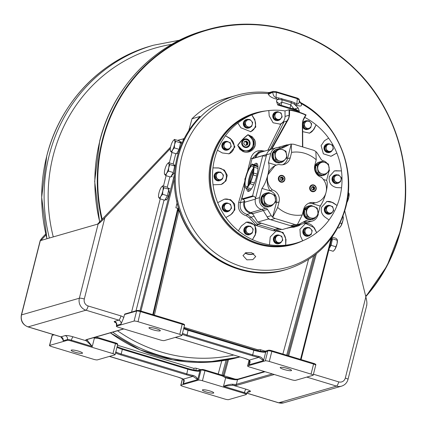 <?xml version="1.0" encoding="UTF-8"?>
<svg xmlns="http://www.w3.org/2000/svg" width="427" height="427" viewBox="0 0 427 427"><rect width="100%" height="100%" fill="white"/><g stroke="black" fill="none" stroke-linecap="round" stroke-linejoin="round"><path stroke-width="0.64" d="M306.832 121.295L304.947 121.786L304.574 123.616A3.64 3.453 73.9 0 1 306.832 121.295L308.806 120.793L310.221 122.165A3.64 3.453 73.9 0 0 307.114 121.225M311.278 125.65A3.64 3.453 73.9 0 0 310.429 122.389L311.651 123.814L311.278 125.65L310.637 127.828L308.945 128.26A3.64 3.453 73.9 0 0 311.203 125.944M310.637 127.828L305.828 129.093L302.983 126.072L303.928 125.8L304.499 123.91A3.64 3.453 73.9 0 0 305.348 127.171L305.556 127.39A3.64 3.453 73.9 0 0 308.662 128.335L308.945 128.26M304.499 123.91L304.574 123.616M304.947 121.786L303.997 122.058L302.983 126.072M305.348 127.171L303.928 125.8M305.828 129.093L306.773 128.821L305.556 127.39M308.662 128.335L306.773 128.821M308.598 236.035L308.23 236.142A4.419 4.195 -106.1 0 1 304.045 234.935A4.419 4.195 -106.1 0 1 305.78 227.65L306.148 227.543A4.419 4.195 73.9 0 0 304.408 234.829A4.419 4.195 73.9 0 0 309.869 235.405L309.57 234.978M308.721 227.66A4.419 4.195 73.9 0 0 306.148 227.543M310.232 234.823A4.419 4.195 -106.1 0 1 310.002 235.074L310.37 234.973A4.419 4.195 73.9 0 0 310.61 234.701M310.37 234.973L311.166 234.54L309.474 234.967A3.64 3.453 73.9 0 0 311.737 232.651L312.185 230.527L310.963 229.096A3.64 3.453 73.9 0 1 311.811 232.357M330.327 144.315L328.432 143.803L327.226 145.111A3.64 3.453 73.9 0 1 330.327 144.315L332.307 144.972L332.895 146.829A3.64 3.453 73.9 0 0 330.61 144.401M332.153 150.347A3.64 3.453 73.9 0 0 332.969 147.123L333.359 149.034L331.95 150.56L330.546 151.927L328.849 151.355A3.64 3.453 73.9 0 0 331.95 150.56M330.546 151.927L329.596 152.199L325.726 151.03L324.669 146.963L325.62 146.691L327.023 145.324A3.64 3.453 73.9 0 0 326.207 148.548L326.281 148.842A3.64 3.453 73.9 0 0 328.566 151.27L328.849 151.355M332.969 147.123L332.895 146.829M328.432 143.803L327.488 144.075L324.669 146.963M326.207 148.548L325.62 146.691M325.726 151.03L326.676 150.752L326.281 148.842M328.566 151.27L326.676 150.752M333.199 208.435L332.612 206.583L330.914 206.011A3.64 3.453 73.9 0 1 333.199 208.435L333.668 210.644L332.462 211.957A3.64 3.453 73.9 0 0 333.279 208.734M326.981 212.363L326.031 212.635L329.906 213.81L330.85 213.532L326.981 212.363L326.591 210.452A3.64 3.453 73.9 0 0 328.875 212.876M326.031 212.635L324.979 208.573L327.792 205.681L328.742 205.408L330.631 205.926A3.64 3.453 73.9 0 0 327.536 206.721L327.328 206.93A3.64 3.453 73.9 0 0 326.511 210.153L326.591 210.452M330.631 205.926L330.914 206.011M329.158 212.961A3.64 3.453 73.9 0 0 332.254 212.166L332.462 211.957M332.254 212.166L330.85 213.532M327.536 206.721L328.742 205.408M324.979 208.573L325.924 208.301L327.328 206.93M326.511 210.153L325.924 208.301M329.767 152.38L329.398 152.487A4.419 4.195 -106.1 0 1 325.182 145.063A4.419 4.195 -106.1 0 1 326.949 143.995L327.317 143.894A4.419 4.195 73.9 0 0 324.936 150.304A4.419 4.195 73.9 0 0 332.334 150.16M330.728 144.438A4.419 4.195 73.9 0 0 327.317 143.894M330.071 213.991L329.708 214.098A4.419 4.195 -106.1 0 1 324.269 209.812A4.419 4.195 -106.1 0 1 327.258 205.606L327.621 205.499A4.419 4.195 73.9 0 0 327.781 213.97A4.419 4.195 73.9 0 0 332.644 211.765M331.032 206.044A4.419 4.195 73.9 0 0 327.621 205.499M245.525 122.528L244.954 124.417L246.374 125.789A3.64 3.453 73.9 0 1 245.525 122.528L245.973 120.403L247.857 119.912A3.64 3.453 73.9 0 0 245.6 122.234M251.247 120.782A3.64 3.453 73.9 0 0 248.14 119.843L249.832 119.411L251.247 120.782L252.677 122.432L252.304 124.268A3.64 3.453 73.9 0 0 251.455 121.006M252.229 124.561L251.663 126.445L250.713 126.723L246.854 127.71L247.799 127.438L246.576 126.008A3.64 3.453 73.9 0 0 249.688 126.952L249.971 126.878A3.64 3.453 73.9 0 0 252.229 124.561L252.304 124.268M248.14 119.843L247.857 119.912M244.954 124.417L244.009 124.689L245.023 120.676L245.973 120.403M246.854 127.71L244.009 124.689M249.688 126.952L247.799 127.438M251.663 126.445L249.971 126.878M249.09 127.945L248.727 128.047A4.419 4.195 -106.1 0 1 244.506 120.622L244.874 120.515A4.419 4.195 73.9 0 0 249.09 127.945A4.419 4.195 73.9 0 0 251.103 126.605M249.213 119.565A4.419 4.195 73.9 0 0 245.376 120.078L245.658 120.494M245.29 120.595L245.007 120.184L245.376 120.078M245.007 120.184A4.419 4.195 -106.1 0 1 246.278 119.56L246.641 119.453M223.305 209.854L222.937 209.961A4.419 4.195 -106.1 0 1 225.109 203.209L225.477 203.103A4.419 4.195 73.9 0 0 223.305 209.854L223.705 209.561M227.922 211.595L227.559 211.701A4.419 4.195 -106.1 0 1 223.369 210.5L223.737 210.394A4.419 4.195 73.9 0 0 230.495 209.374M228.883 203.652A4.419 4.195 73.9 0 0 225.477 203.103M223.737 210.394L224.832 209.967L224.442 208.056A3.64 3.453 73.9 0 0 226.726 210.484L228.707 211.141L230.105 209.774A3.64 3.453 73.9 0 1 227.009 210.57M339.977 176.212L338.563 174.84L336.871 175.267A3.64 3.453 73.9 0 1 339.977 176.212L341.408 177.862L341.034 179.692A3.64 3.453 73.9 0 0 340.186 176.431M336.529 182.868L340.388 181.875L336.529 182.868L335.307 181.438A3.64 3.453 73.9 0 0 338.414 182.377M335.579 183.14L332.734 180.119L333.749 176.105L336.588 175.342A3.64 3.453 73.9 0 0 334.325 177.664L334.25 177.958A3.64 3.453 73.9 0 0 335.099 181.219L335.307 181.438M336.588 175.342L336.871 175.267M338.696 182.308A3.64 3.453 73.9 0 0 340.959 179.986L341.034 179.692M340.959 179.986L340.388 181.875M334.325 177.664L334.699 175.828M332.734 180.119L333.684 179.842L334.25 177.958M335.099 181.219L333.684 179.842M228.707 211.141L227.756 211.413L223.887 210.239L222.83 206.177L223.775 205.905L226.593 203.012L228.482 203.53A3.64 3.453 73.9 0 0 225.387 204.325M231.13 206.337L231.519 208.248L230.313 209.561A3.64 3.453 73.9 0 0 231.13 206.337L231.05 206.044A3.64 3.453 73.9 0 0 228.765 203.615L228.482 203.53M225.178 204.538A3.64 3.453 73.9 0 0 224.362 207.757L224.442 208.056M222.83 206.177L225.643 203.289L226.593 203.012M224.362 207.757L223.775 205.905M226.726 210.484L224.832 209.967M228.765 203.615L230.463 204.186L231.05 206.044M281.542 241.565L282.749 240.252L282.354 238.341A3.64 3.453 73.9 0 1 281.542 241.565L279.931 243.139L278.233 242.568A3.64 3.453 73.9 0 0 281.334 241.773M279.931 243.139L278.986 243.417L275.111 242.242L276.061 241.97L275.004 237.903L276.408 236.537A3.64 3.453 73.9 0 0 275.591 239.76M279.995 235.619L281.692 236.19L282.279 238.042A3.64 3.453 73.9 0 0 279.995 235.619L279.712 235.533A3.64 3.453 73.9 0 0 276.611 236.328L276.408 236.537M282.279 238.042L282.354 238.341M275.671 240.059A3.64 3.453 73.9 0 0 277.95 242.483L278.233 242.568M275.111 242.242L274.054 238.181L275.004 237.903M277.95 242.483L276.061 241.97M274.054 238.181L276.872 235.288L277.822 235.015L279.712 235.533M276.611 236.328L277.822 235.015M243.956 229.278A4.419 4.195 -106.1 0 1 246.806 226.267L247.174 226.161A4.419 4.195 73.9 0 0 246.705 234.386L246.336 234.492A4.419 4.195 -106.1 0 1 243.956 229.278M249.742 226.278A4.419 4.195 73.9 0 0 247.174 226.161M246.907 233.916L246.705 234.386M249.624 234.653L249.256 234.759A4.419 4.195 -106.1 0 1 246.961 234.738L247.329 234.631A4.419 4.195 73.9 0 0 251.636 233.318M247.329 234.631L248.333 234.145L247.11 232.72A3.64 3.453 73.9 0 0 250.217 233.66L252.192 233.158L252.763 231.269A3.64 3.453 73.9 0 1 250.5 233.585M217.359 178.673L218.576 180.103L220.465 179.612A3.64 3.453 73.9 0 1 217.359 178.673L215.731 177.077L216.302 175.193A3.64 3.453 73.9 0 0 217.151 178.454M218.576 180.103L217.631 180.375L214.786 177.354L215.8 173.341L220.61 172.07L222.024 173.447A3.64 3.453 73.9 0 0 218.918 172.503M217.631 180.375L220.748 179.543A3.64 3.453 73.9 0 0 223.006 177.221L223.081 176.927A3.64 3.453 73.9 0 0 222.232 173.666L222.024 173.447M220.748 179.543L220.465 179.612M218.635 172.577A3.64 3.453 73.9 0 0 216.377 174.899L216.302 175.193M216.377 174.899L216.751 173.063M221.88 179.271A4.419 4.195 73.9 0 1 214.584 177.402L215.731 177.077M223.006 177.221L222.44 179.11M222.232 173.666L223.454 175.097L223.081 176.927M273.499 240.502A4.419 4.195 -106.1 0 1 276.338 235.213L276.701 235.106A4.419 4.195 73.9 0 0 278.388 243.737L278.025 243.844A4.419 4.195 -106.1 0 1 273.499 240.502M280.112 235.651A4.419 4.195 73.9 0 0 276.701 235.106M278.335 243.219L278.388 243.737M278.986 243.417L279.039 243.63A4.419 4.195 73.9 0 0 281.724 241.372M279.039 243.63L278.671 243.732L278.553 243.283M245.541 145.393A2.023 1.921 73.9 0 0 244.367 141.567M244.297 141.599A2.023 1.921 -106.1 0 1 247.019 143.995A2.023 1.921 -106.1 0 1 245.936 145.292M245.381 145.436A2.023 1.921 -106.1 0 1 245.328 145.436L243.753 143.766L244.319 141.534L246.464 140.979L248.044 142.661L247.479 144.897L245.333 145.447M275.794 113.32L274.39 114.687L274.977 116.544A3.64 3.453 73.9 0 1 275.794 113.32L277.208 111.799L279.098 112.317A3.64 3.453 73.9 0 0 275.997 113.112M281.665 114.826A3.64 3.453 73.9 0 0 279.381 112.402L281.078 112.974L281.665 114.826L282.135 117.035L280.929 118.348A3.64 3.453 73.9 0 0 281.74 115.125M280.72 118.557L279.317 119.923L278.372 120.2L274.497 119.026L275.447 118.754L275.057 116.843A3.64 3.453 73.9 0 0 277.337 119.266L277.619 119.352A3.64 3.453 73.9 0 0 280.72 118.557L280.929 118.348M275.057 116.843L274.977 116.544M279.381 112.402L279.098 112.317M274.39 114.687L273.44 114.964L276.258 112.071L277.208 111.799M274.497 119.026L273.44 114.964M277.337 119.266L275.447 118.754M279.317 119.923L277.619 119.352M250.532 190.026L246.475 188.798L246.443 188.008C246.39 189.145 246.609 189.006 247.11 187.597A12.164 3.251 -73.1 0 0 249.939 183.546A1.009 0.272 -73.1 0 0 250.03 183.717A1.009 0.272 -73.1 0 0 250.654 182.548A1.009 0.272 -73.1 0 0 250.697 181.918A12.164 3.251 -73.1 0 0 253.03 174.915A1.009 0.272 -73.1 0 0 253.579 173.757A1.009 0.272 -73.1 0 0 253.537 172.994A1.009 0.272 -73.1 0 0 253.441 173.02A12.164 3.251 -73.1 0 0 253.9 167.165A1.009 0.272 -73.1 0 0 254.161 166.402A1.009 0.272 -73.1 0 0 254.118 165.639A1.009 0.272 -73.1 0 0 253.723 166.114A12.164 3.251 -73.1 0 0 252.773 164.774L257.31 166.146A12.164 3.251 106.9 0 1 257.951 166.706M252.773 164.774A12.164 3.251 -73.1 0 0 252.053 164.833L252.021 164.032L256.552 165.404A1.009 0.272 106.9 0 1 256.632 165.943M253.9 167.165L257.951 168.393M252.053 164.817C252.111 163.685 251.887 163.819 251.391 165.228M251.386 165.238A12.164 3.251 -73.1 0 0 248.557 169.284A1.009 0.272 -73.1 0 0 248.466 169.108A1.009 0.272 -73.1 0 0 247.841 170.277A1.009 0.272 -73.1 0 0 247.799 170.912A12.164 3.251 -73.1 0 0 245.472 177.91A1.009 0.272 -73.1 0 0 244.922 179.068A1.009 0.272 -73.1 0 0 244.959 179.831A1.009 0.272 -73.1 0 0 245.061 179.804A12.164 3.251 -73.1 0 0 244.596 185.66A1.009 0.272 -73.1 0 0 244.34 186.423A1.009 0.272 -73.1 0 0 244.377 187.186A1.009 0.272 -73.1 0 0 244.772 186.711A12.164 3.251 -73.1 0 0 245.722 188.051A12.164 3.251 -73.1 0 0 246.443 187.997M252.821 174.221A10.867 2.909 106.9 0 1 246.096 186.812A10.867 2.909 106.9 0 1 245.674 178.603A10.867 2.909 106.9 0 1 252.4 166.012A10.867 2.909 106.9 0 1 252.821 174.221M247.11 187.597L251.396 188.905M254.433 183.05L250.697 181.918M253.03 174.915L256.728 176.036M253.414 168.249A10.867 2.909 -73.1 0 0 248.781 179.543A10.867 2.909 -73.1 0 0 248.183 185.515M248.509 185.088A10.067 2.69 106.9 0 1 249.042 179.383A10.067 2.69 106.9 0 1 253.446 168.788M253.414 170.266A10.067 2.69 -73.1 0 0 249.88 179.634A10.067 2.69 -73.1 0 0 249.304 183.834M249.63 183.236A9.218 2.466 106.9 0 1 250.158 179.463A9.218 2.466 106.9 0 1 253.355 170.949M293.418 226.241A9.298 8.828 73.9 0 0 297.614 226.118A9.298 8.828 73.9 0 0 300.832 224.356M289.853 227.367L293.792 227.223L297.614 226.118M298.041 225.984L287.131 228.151M287.627 228.007L287.51 228.285M281.735 229.39L273.712 230.847L256.937 225.766L256.216 225.397L249.469 217.925L246.555 215.881C240.022 213.697 237.407 209.155 238.709 202.254L244.772 181.544M247.414 171.835L250.761 158.273L252.453 158.406L252.394 158.668M267.9 150.176L281.046 123.841L280.208 124.14L273.109 122.789L269.202 115.952L268.823 110.54A67.925 64.493 73.9 0 0 258.431 112.584A67.925 64.493 73.9 0 0 251.829 114.906L254.844 119.64L255.784 127.027L250.772 131.697L240.865 127.764L237.85 123.029A67.925 64.493 73.9 0 0 225.451 135.754L230.388 138.519L234.941 146.925L229.144 153.784L222.366 152.973L217.434 150.213A67.925 64.493 73.9 0 0 214.61 158.871A67.925 64.493 73.9 0 0 212.961 167.891L218.587 167.907L224.415 170.117L227.223 175.246L225.99 180.893L221.143 184.48L213.041 184.8A67.925 64.493 73.9 0 0 217.69 202.686L224.458 199.158L230.564 199.649L234.636 203.909L234.834 209.865L230.767 214.776L225.862 217.524A67.925 64.493 73.9 0 0 238.383 230.831L241.351 226.016L246.422 222.141L255.132 225.008L255.415 234.802L252.448 239.616A67.925 64.493 73.9 0 0 269.49 244.783L270.227 236.942L276.114 231.039L283.042 232.443L286.01 239.547L285.684 245.162A67.925 64.493 73.9 0 0 296.076 243.118A67.925 64.493 73.9 0 0 302.679 240.796L300.368 235.859L299.93 229.304L305.572 223.47L314.347 227.73L316.658 232.667A67.925 64.493 73.9 0 0 329.052 219.942L324.824 216.98C321.696 214.311 320.613 211.055 321.563 207.218L326.895 201.475L332.846 202.521L337.074 205.488A67.925 64.493 73.9 0 0 339.897 196.826A67.925 64.493 73.9 0 0 341.547 187.811L336.625 187.586C330.946 186.209 328.507 182.542 329.313 176.597L334.384 170.928L341.467 170.901A67.925 64.493 73.9 0 0 336.818 153.01L331.005 156.261L323.372 153.805L321.099 145.655L324.44 140.723L328.646 138.177A67.925 64.493 73.9 0 0 316.124 124.865L313.861 129.477L309.57 133.133L302.69 131.655M256.216 225.397L257.438 224.26L261.527 223.268L278.415 228.386L274.556 229.496L279.418 228.771M244.303 200.37L243.961 201.709A9.298 8.828 73.9 0 0 250.836 213.345A6.469 6.143 -106.1 0 1 253.019 214.333M264.772 151.078A9.298 8.828 73.9 0 0 261.11 151.302A9.298 8.828 73.9 0 0 255.111 157.638L255.047 157.905M278.591 228.434L274.812 229.529L274.502 230.938M273.712 230.847L274.556 229.496L257.673 224.383L256.937 225.766M249.469 217.925L251.023 217.167L257.438 224.26L261.212 223.172M243.961 201.709L240.401 202.734C239.264 208.654 241.506 212.545 247.121 214.418L251.023 217.167L254.172 216.259M250.836 213.345L247.121 214.418L246.555 215.881M243.94 190.672L240.401 202.734L238.709 202.254M250.761 158.273C253.03 151.9 257.545 149.514 264.308 151.121M252.176 136.725L254.449 139.549C258.41 146.562 250.222 154.969 242.867 151.441L239.91 149.317L237.674 145.255L240.396 148.959L243.054 150.87L248.829 151.206L253.873 146.787L253.595 140.051L251.658 137.398L247.991 134.665L252.176 136.725L251.049 137.926L248.103 134.793A52.622 49.964 73.9 0 0 237.796 145.372L240.748 148.505A7.681 7.291 73.9 0 0 252.981 145.361A7.681 7.291 73.9 0 0 251.049 137.926M228.749 153.891A8.492 8.06 73.9 0 0 233.857 148.222A8.492 8.06 73.9 0 0 230.036 138.62L225.451 135.754A67.925 64.493 73.9 0 0 217.434 150.213M250.302 131.815A8.492 8.06 73.9 0 0 255.33 126.178A8.492 8.06 73.9 0 0 254.492 119.741L251.829 114.906A67.925 64.493 73.9 0 0 237.85 123.029M279.754 124.252A8.492 8.06 73.9 0 0 284.777 118.615A8.492 8.06 73.9 0 0 285.044 116.432L285.017 110.919A67.925 64.493 73.9 0 0 268.823 110.54M285.017 110.919L289.047 109.755L289.154 115.247L285.044 116.432M302.748 146.707L302.631 122.4L303.554 119.608L306.09 114.922L305.647 115.044M309.207 133.224A8.492 8.06 73.9 0 0 313.509 129.578L316.124 124.865A67.925 64.493 73.9 0 0 304.729 117.388M330.776 156.325A8.492 8.06 73.9 0 0 332.259 155.663L336.818 153.01A67.925 64.493 73.9 0 0 328.646 138.177M341.547 187.811A67.925 64.493 73.9 0 0 341.467 170.901L336.188 170.773A8.492 8.06 73.9 0 0 334.144 171.003M329.052 219.942A67.925 64.493 73.9 0 0 337.074 205.488L332.494 202.622A8.492 8.06 73.9 0 0 326.522 201.592M302.679 240.796A67.925 64.493 73.9 0 0 316.658 232.667L313.994 227.831A8.492 8.06 73.9 0 0 305.118 223.62M269.49 244.783A67.925 64.493 73.9 0 0 285.684 245.162L285.658 239.648A8.492 8.06 73.9 0 0 275.661 231.183M238.383 230.831A67.925 64.493 73.9 0 0 252.448 239.616L255.063 234.903A8.492 8.06 73.9 0 0 255.864 232.886A8.492 8.06 73.9 0 0 246.043 222.259M217.69 202.686A67.925 64.493 73.9 0 0 225.862 217.524L230.415 214.877A8.492 8.06 73.9 0 0 234.161 209.828A8.492 8.06 73.9 0 0 224.218 199.233M220.876 184.549A8.492 8.06 73.9 0 0 226.107 178.838A8.492 8.06 73.9 0 0 218.234 168.008L212.961 167.886A67.925 64.493 73.9 0 0 213.041 184.8M246.886 259.835L242.979 255.57L246.021 252.645L251.781 252.752L255.725 256.526L252.843 259.643L246.886 259.835M299.199 101.861L301.083 103.371L301.457 104.364C301.868 106.28 300.229 106.542 296.525 105.154L294.294 104.081L298.201 108.052L299.412 111.548L277.726 104.983L276.563 101.498C276.226 100.372 276.995 99.672 278.874 99.406L276.589 99.117C272.229 98.061 269.506 96.475 268.412 94.351L268.097 93.572L268.594 92.584L268.231 92.606M273.248 91.415A1.617 1.537 73.9 0 0 272.479 91.981L268.097 93.572A88.837 84.343 -106.1 0 0 181.699 156.965A88.837 84.343 -106.1 0 0 242.125 266.731A88.837 84.343 -106.1 0 0 345.544 206.599A88.837 84.343 -106.1 0 0 301.248 103.612L299.519 101.952M299.615 102.133L301.083 103.371M301.457 104.364L299.279 100.596M281.681 98.536L281.927 99.827L291.166 102.629A3.235 0.833 110.4 0 1 290.792 104.973A80.938 76.844 73.9 0 0 281.847 102.261A3.235 0.897 -76.7 0 0 281.927 99.827L278.874 99.406L278.404 97.874L291.326 101.461L291.166 102.629L294.294 104.081L294.555 102.768L296.888 103.889L296.525 105.154M296.888 103.889C298.521 104.316 299.322 103.11 299.3 100.276L299.306 100.228C299.418 99.256 298.692 98.525 297.128 98.029A1.617 0.432 106.9 0 1 297.277 98.68L296.888 103.889M299.386 101.946L299.679 102.229L299.3 100.276L297.277 98.68L276.397 92.355L272.736 92.232C273.034 95.146 274.129 96.924 276.007 97.564L276.589 99.117M291.326 101.461L294.555 102.768M294.118 109.125L290.792 104.973L290.072 107.817M279.493 104.796L296.829 110.054L299.412 111.548L296.226 109.531L294.208 108.981L298.201 108.052M296.226 109.531L295.884 109.728M279.53 104.807L277.726 104.983L278.986 104.369M276.563 101.498L278.911 103.612M279.231 104.476A3.235 0.534 14.2 0 0 281.094 105.223L281.847 102.261L279.023 103.948M272.511 92.035L272.736 92.232L268.412 94.351M188.777 130.587L191.99 118.749A90.567 85.987 -106.1 0 1 227.185 98.029C213.772 101.952 202.024 108.869 191.953 118.775L200.044 116.443M200.017 116.486L199.617 116.929A90.567 85.987 -106.1 0 0 198.971 117.59L197.333 119.496C187.57 130.299 180.834 142.917 177.125 157.355C173.522 171.819 173.367 186.423 176.661 201.17L177.744 205.334A90.567 85.987 -106.1 0 0 285.78 269.65L286.768 269.368C317.154 259.488 336.828 238.768 345.801 207.207C356.716 167.069 336.209 120.43 299.402 101.957M197.365 119.48A90.567 85.987 -106.1 0 0 177.162 157.328A90.567 85.987 -106.1 0 0 176.698 201.154L177.184 201.064L176.698 201.154L177.12 203.919L177.552 204.389M176.661 204.672L177.381 204.464M177.034 202.953L177.05 203.46M198.971 117.59L198.651 118.012M197.317 119.528L198.785 117.809M178.897 209.321L178.192 209.107M269.143 92.568L270.755 92.099A1.617 1.537 73.9 0 0 270.51 92.2L271.444 91.992A1.617 1.537 -106.1 0 1 271.796 91.832M268.594 92.584L272.479 91.981L268.135 93.39M291.876 108.389A3.235 0.534 14.2 0 0 293.498 108.597A1.617 1.302 -88.8 0 1 293.402 108.89M245.119 252.992A6.181 3.816 -175.7 0 0 247.388 254.102A6.181 3.816 -175.7 0 0 253.894 253.707M253.654 253.558A5.861 3.619 4.3 0 1 247.511 253.921A5.861 3.619 4.3 0 1 245.376 252.88M302.492 146.632L302.385 124.583A13.328 12.65 -106.1 0 1 302.796 121.156A13.328 12.65 -106.1 0 1 304.051 117.985L304.045 118.647L304.259 118.22M294.352 110.812L296.386 111.346A67.925 64.493 73.9 0 1 306.09 114.922L305.679 115.06A67.541 64.125 73.9 0 0 289.533 110.171L289.047 109.755A67.925 64.493 73.9 0 1 294.352 110.812L289.095 109.76M302.642 125.805L302.764 146.712M271.652 149.092L271.252 149.21M281.046 123.841L284.051 121.85L286.885 121.028L288.689 118.178L289.154 115.247M261.11 151.302L258.5 152.055L252.453 158.406L255.111 157.638M296.386 111.34L306.058 114.895M254.449 139.549L253.595 140.051A8.492 8.06 73.9 0 1 253.974 145.516A8.492 8.06 73.9 0 1 248.658 151.254M243.054 150.87L242.867 151.441M249.96 144.443A4.403 4.179 -106.1 0 1 246.747 147.534A4.403 4.179 -106.1 0 1 244.319 139.106A4.403 4.179 -106.1 0 1 249.96 144.443M321.056 204.725A12.164 3.251 106.9 0 1 319.93 206.791M224.132 146.445L224.527 148.361L226.417 148.874A3.64 3.453 73.9 0 1 224.132 146.445L223.47 144.294L224.874 142.928A3.64 3.453 73.9 0 0 224.058 146.151M224.527 148.361L223.577 148.633L222.52 144.572L225.339 141.679L226.283 141.406L230.158 142.581L230.745 144.433A3.64 3.453 73.9 0 0 228.461 142.004M223.577 148.633L227.447 149.808L228.397 149.53L226.7 148.959A3.64 3.453 73.9 0 0 229.801 148.164L230.004 147.95A3.64 3.453 73.9 0 0 230.82 144.732L230.745 144.433M226.7 148.959L226.417 148.874M228.178 141.919A3.64 3.453 73.9 0 0 225.077 142.719L224.874 142.928M225.077 142.719L226.283 141.406M222.318 144.507A4.419 4.195 73.9 0 0 227.618 149.989L227.249 150.096A4.419 4.195 -106.1 0 1 221.949 144.614L223.47 144.294M229.801 148.164L228.397 149.53M230.82 144.732L231.215 146.642L230.004 147.95M278.537 120.382L278.169 120.489A4.419 4.195 -106.1 0 1 272.885 117.286A4.419 4.195 -106.1 0 1 275.725 111.997L276.088 111.89A4.419 4.195 73.9 0 0 273.248 117.179A4.419 4.195 73.9 0 0 281.11 118.156M279.498 112.434A4.419 4.195 73.9 0 0 276.851 111.751L276.867 111.895M276.499 112.002L276.851 111.751M305.978 209.55L306.96 216.404L310.199 217.711A6.005 5.7 73.9 0 0 315.857 216.985A6.005 5.7 73.9 0 0 317.95 211.482A6.005 5.7 73.9 0 0 314.384 206.705A6.005 5.7 73.9 0 0 308.726 207.426A6.005 5.7 73.9 0 0 306.629 212.929A6.005 5.7 73.9 0 0 310.199 217.711L313.108 219.11L318.28 214.957L317.298 208.104L311.15 205.398L309.575 205.851L304.408 210.004L305.978 209.55L311.15 205.398M306.96 216.404L305.39 216.857L311.539 219.563L313.108 219.11M305.39 216.857L304.408 210.004M320.992 161.705A6.981 6.629 73.9 0 0 319.775 161.929A6.981 6.629 73.9 0 0 315.27 166.685A6.981 6.629 73.9 0 0 317.096 173.511A6.981 6.629 73.9 0 0 323.645 175.342A6.981 6.629 73.9 0 0 327.141 172.807M323.645 175.342L323.036 175.518A6.981 6.629 -106.1 0 1 316.108 173.261M314.502 167.704A6.981 6.629 -106.1 0 1 314.662 166.861A6.981 6.629 -106.1 0 1 319.166 162.105L319.775 161.929M278.495 148.831A6.981 6.629 73.9 0 0 277.272 149.055A6.981 6.629 73.9 0 0 272.773 153.811A6.981 6.629 73.9 0 0 274.593 160.637A6.981 6.629 73.9 0 0 281.142 162.468A6.981 6.629 73.9 0 0 284.644 159.933M281.142 162.468L280.534 162.644A6.981 6.629 -106.1 0 1 273.985 160.814A6.981 6.629 -106.1 0 1 272.164 153.987A6.981 6.629 -106.1 0 1 276.664 149.231L277.272 149.055M277.747 147.496L287.19 144.769L281.009 147.918L285.081 145.842A6.469 6.143 -106.1 0 1 286.117 145.436L290.296 144.23A6.469 6.143 73.9 0 0 289.26 144.641L283.192 147.731A3.235 3.069 -106.1 0 1 280.902 147.886A8.503 8.07 73.9 0 0 276.242 147.769A8.503 8.07 73.9 0 0 270.761 153.56L268.423 162.794A14.593 3.902 -73.1 0 1 267.841 174.83L275.191 165.42L277.342 164.801A14.721 13.979 73.9 0 0 267.846 174.835A14.721 13.979 73.9 0 0 272.453 189.962A9.704 9.213 -106.1 0 1 279.05 201.95L277.662 207.453A31.763 30.157 73.9 0 0 289.303 214.034A31.763 30.157 73.9 0 0 302.247 214.962L297.309 224.762L299.316 224.122L305.47 220.866A3.235 3.069 -106.1 0 1 307.483 220.876A8.503 8.07 73.9 0 0 312.302 221.047A8.503 8.07 73.9 0 0 317.747 215.416M298.206 224.575L294.027 225.776A6.469 6.143 -106.1 0 1 290.67 225.75L270.745 219.713A6.469 6.143 -106.1 0 1 267.105 216.836L263.358 210.58A3.235 3.069 73.9 0 0 261.628 209.454A8.503 8.07 -106.1 0 1 255.431 198.838L266.587 154.766A8.503 8.07 -106.1 0 1 272.068 148.975A8.503 8.07 73.9 0 0 266.667 154.473A2.418 2.295 -106.1 0 1 263.87 156.02L262.744 155.684L252.01 158.78L249.966 166.866M303.026 222.163L303.309 222.077A3.235 3.069 73.9 0 0 303.229 222.051A3.235 3.069 -106.1 0 1 303.309 222.077A8.503 8.07 73.9 0 0 308.129 222.253A8.503 8.07 -106.1 0 1 303.309 222.077L307.483 220.876M327.183 163.397A8.503 8.07 73.9 0 0 322.908 160.611A3.235 3.069 -106.1 0 1 321.019 159.186L317.266 153.122L315.852 151.489L313.765 150.304L293.728 144.241L290.851 144.096A6.469 6.143 73.9 0 0 290.296 144.23M315.852 151.489L316.215 159.778A31.763 30.157 73.9 0 0 304.675 153.288A31.763 30.157 73.9 0 0 291.593 152.38L291.235 144.048L287.547 158.647A9.704 9.213 73.9 0 1 282.589 164.774M318.195 213.655L320.122 206.027A14.593 3.902 106.9 0 0 326.02 192.454A14.721 13.979 73.9 0 0 321.408 177.328A9.704 9.213 -106.1 0 1 314.806 165.334L316.215 159.778M328.897 171.35L326.602 180.418A14.593 3.902 106.9 0 1 326.02 192.454A14.721 13.979 73.9 0 1 316.514 202.489A14.721 13.979 73.9 0 1 314.95 202.836A9.704 9.213 -106.1 0 0 309.917 202.793A9.704 9.213 -106.1 0 0 303.656 209.406L302.247 214.962M297.309 224.762L294.934 224.517L274.999 218.485L272.704 217.3L277.662 207.453M270.707 191.056L269.832 190.72C267.169 185.654 266.507 180.359 267.846 174.835A14.593 3.902 -73.1 0 1 261.943 188.403L270.707 191.056A9.704 9.213 73.9 0 1 276.397 202.718L272.575 217.194A6.469 6.143 73.9 0 1 271.284 215.63L267.105 216.836M257.668 222.099L282.274 229.555L293.007 226.459L268.407 219.003L257.668 222.099L252.624 213.676L267.537 209.374L271.284 215.63M261.943 188.403L259.611 197.632A8.503 8.07 73.9 0 0 265.802 208.248A3.235 3.069 -106.1 0 1 267.537 209.374M276.173 165.137L268.423 162.794M269.832 190.72L272.453 189.962M291.593 152.38L290.205 157.883A9.704 9.213 -106.1 0 1 283.944 164.496A9.704 9.213 -106.1 0 1 278.906 164.448A14.721 13.979 73.9 0 0 277.342 164.801M326.602 180.418L323.34 179.431M320.122 206.027L311.363 203.375L312.334 203.594L316.514 202.489M311.363 203.375A9.704 9.213 73.9 0 0 308.62 203.279M312.334 203.594L314.95 202.836M284.83 179.767A3.48 3.304 73.9 0 0 280.363 175.556A3.48 3.304 73.9 0 0 278.415 177.824A3.48 3.304 -106.1 0 0 282.284 182.212A3.48 3.304 -106.1 0 0 284.83 179.767M284.558 179.607A3.037 2.888 73.9 0 0 282.493 175.855A3.037 2.888 73.9 0 0 278.954 177.91A3.037 2.888 73.9 0 0 281.019 181.667A3.037 2.888 73.9 0 0 284.558 179.607M280.491 177.413L282.21 176.975L283.475 178.321L283.021 180.103L281.302 180.546L280.037 179.201L280.491 177.413M282.21 176.975L280.486 177.44A1.617 1.537 -106.1 0 1 282.098 177.862L281.468 177.189M282.733 178.534L282.098 177.862A1.617 1.537 -106.1 0 1 282.509 179.425L282.733 178.534L283.475 178.321M282.284 180.29L282.509 179.425A1.617 1.537 -106.1 0 1 281.665 180.45M309.842 205.777A6.981 6.629 73.9 0 0 308.625 206.001A6.981 6.629 73.9 0 0 304.12 210.757A6.981 6.629 73.9 0 0 305.945 217.583A6.981 6.629 73.9 0 0 312.495 219.414A6.981 6.629 73.9 0 0 315.991 216.879M312.495 219.414L311.886 219.59A6.981 6.629 -106.1 0 1 305.337 217.759A6.981 6.629 -106.1 0 1 303.512 210.933A6.981 6.629 -106.1 0 1 308.016 206.177L308.625 206.001M317.128 165.479L318.11 172.337L321.35 173.64A6.005 5.7 73.9 0 0 327.007 172.914A6.005 5.7 73.9 0 0 329.105 167.411A6.005 5.7 73.9 0 0 325.539 162.634A6.005 5.7 73.9 0 0 319.876 163.36A6.005 5.7 73.9 0 0 317.784 168.862A6.005 5.7 73.9 0 0 321.35 173.64L324.264 175.038L329.43 170.885L328.448 164.032L322.3 161.326L320.73 161.78L315.558 165.932L317.128 165.479L322.3 161.326M318.11 172.337L316.54 172.786L322.689 175.492L324.264 175.038M316.54 172.786L315.558 165.932M267.339 192.897A6.981 6.629 73.9 0 0 266.122 193.127A6.981 6.629 73.9 0 0 261.623 197.882A6.981 6.629 73.9 0 0 263.443 204.704A6.981 6.629 73.9 0 0 269.992 206.54A6.981 6.629 73.9 0 0 273.488 204.005M269.992 206.54L269.384 206.716A6.981 6.629 -106.1 0 1 262.835 204.88A6.981 6.629 -106.1 0 1 261.009 198.059A6.981 6.629 -106.1 0 1 265.514 193.298L266.122 193.127M274.63 152.604L275.612 159.458L278.847 160.765A6.005 5.7 73.9 0 0 284.51 160.04A6.005 5.7 73.9 0 0 286.602 154.537A6.005 5.7 73.9 0 0 283.037 149.76A6.005 5.7 73.9 0 0 277.374 150.48A6.005 5.7 73.9 0 0 275.282 155.983A6.005 5.7 73.9 0 0 278.847 160.765L281.761 162.164L286.933 158.011L285.951 151.158L279.797 148.452L278.228 148.906L273.056 153.058L274.63 152.604L279.797 148.452M275.612 159.458L274.038 159.911L280.192 162.618L281.761 162.164M274.038 159.911L273.056 153.058M316.151 189.257A3.48 3.304 73.9 0 0 311.683 185.046A3.48 3.304 73.9 0 0 309.735 187.314A3.48 3.304 -106.1 0 0 313.605 191.702A3.48 3.304 -106.1 0 0 316.151 189.257M315.879 189.097A3.037 2.888 73.9 0 0 313.813 185.339A3.037 2.888 73.9 0 0 310.274 187.4A3.037 2.888 73.9 0 0 312.34 191.152A3.037 2.888 73.9 0 0 315.879 189.097M311.811 186.903L313.53 186.46L314.795 187.805L314.341 189.593L312.623 190.031L311.358 188.686L311.811 186.903M313.53 186.46L311.886 186.909A1.617 1.537 -106.1 0 1 313.418 187.346L312.788 186.674M314.053 188.019L313.418 187.346A1.617 1.537 -106.1 0 1 313.829 188.915L314.053 188.019L314.795 187.805M313.605 189.78L313.829 188.915A1.617 1.537 -106.1 0 1 312.986 189.94M244.794 187.314L241.837 198.987L252.57 195.892L253.697 196.233A2.418 2.295 -106.1 0 1 255.362 199.137A8.503 8.07 73.9 0 0 261.628 209.454A3.235 3.069 -106.1 0 1 263.358 210.58L268.407 219.003M252.624 213.676A3.235 3.069 73.9 0 0 250.895 212.55A8.503 8.07 -106.1 0 1 244.628 202.233A2.418 2.295 73.9 0 0 242.963 199.329L241.837 198.987M252.57 195.892L262.744 155.684M254.054 164.646A14.683 3.928 106.9 0 1 256.547 163.279A14.683 3.928 106.9 0 1 256.723 176.057A14.683 3.928 106.9 0 1 248.034 191.392A14.683 3.928 106.9 0 1 246.715 188.867M255.901 157.654A2.418 2.295 73.9 0 0 255.933 157.568A8.503 8.07 -106.1 0 1 261.335 152.071L272.058 148.975M287.19 144.769L287.787 144.95M312.302 221.047L308.129 222.253A8.503 8.07 73.9 0 0 308.134 222.253L297.395 225.349A8.503 8.07 -106.1 0 1 294.587 225.621M293.007 226.459L294.609 225.611M248.21 189.321A14.683 3.928 -73.1 0 0 248.866 191.333M257.209 163.787A14.683 3.928 -73.1 0 0 255.543 165.1M263.48 196.676L264.457 203.53L267.697 204.832A6.005 5.7 73.9 0 0 273.355 204.111A6.005 5.7 73.9 0 0 275.452 198.608A6.005 5.7 73.9 0 0 271.887 193.826A6.005 5.7 73.9 0 0 266.224 194.552A6.005 5.7 73.9 0 0 264.132 200.055A6.005 5.7 73.9 0 0 267.697 204.832L270.611 206.23L275.778 202.083L274.801 195.224L268.647 192.524L267.078 192.977L261.906 197.13L263.48 196.676L268.647 192.524M264.457 203.53L262.888 203.983L269.037 206.684L270.611 206.23M262.888 203.983L261.906 197.13M337.565 183.445A4.419 4.195 -106.1 0 1 332.179 180.333A4.419 4.195 -106.1 0 1 335.003 174.985L335.371 174.883A4.419 4.195 73.9 0 0 332.548 180.231A4.419 4.195 73.9 0 0 339.833 182.035M337.944 174.995A4.419 4.195 73.9 0 0 335.371 174.883M219.617 180.68A4.419 4.195 -106.1 0 1 214.215 177.509L214.584 177.402M219.99 172.23A4.419 4.195 73.9 0 0 214.461 176.725L214.957 176.682M214.936 176.757L214.461 176.725M214.092 176.826A4.419 4.195 -106.1 0 1 217.055 172.22L217.423 172.113M310.221 234.813L306.356 235.805L307.307 235.528L304.462 232.507L305.033 230.617A3.64 3.453 73.9 0 0 305.876 233.879M307.648 227.933L309.34 227.5L310.755 228.872A3.64 3.453 73.9 0 0 307.648 227.933L307.365 228.007A3.64 3.453 73.9 0 0 305.102 230.324L305.033 230.617M306.084 234.103A3.64 3.453 73.9 0 0 309.196 235.042L309.474 234.967M306.356 235.805L303.512 232.779L304.462 232.507M309.196 235.042L307.307 235.528M311.737 232.651L311.166 234.54M303.512 232.779L304.531 228.765L307.365 228.007M305.102 230.324L305.476 228.493M227.618 149.989A4.419 4.195 73.9 0 0 230.185 147.763M228.578 142.042A4.419 4.195 73.9 0 0 222.536 143.862L222.168 143.968A4.419 4.195 -106.1 0 1 224.799 141.604L225.168 141.497M222.995 144.086L222.536 143.862M252.192 233.158L247.382 234.423L244.538 231.397L245.488 231.124L246.502 227.111L248.391 226.625A3.64 3.453 73.9 0 0 246.128 228.941M251.989 227.714L253.206 229.139L252.837 230.975A3.64 3.453 73.9 0 0 251.989 227.714L251.781 227.49A3.64 3.453 73.9 0 0 248.669 226.55L248.391 226.625M252.837 230.975L252.763 231.269M246.053 229.235A3.64 3.453 73.9 0 0 246.902 232.496L247.11 232.72M244.538 231.397L245.552 227.383L246.502 227.111M246.902 232.496L245.488 231.124M250.217 233.66L248.333 234.145M248.669 226.55L250.361 226.118L251.781 227.49M307.867 121.033L307.91 120.857A4.419 4.195 73.9 0 0 303.923 128.169A4.419 4.195 73.9 0 0 308.064 129.328L307.702 129.434A4.419 4.195 -106.1 0 1 302.668 126.952M308.064 129.328A4.419 4.195 73.9 0 0 310.077 127.993M302.524 123.547A4.419 4.195 -106.1 0 1 305.252 120.942L305.62 120.836M169.882 164.587L174.686 166.044L173.298 172.535L168.494 171.083L168.697 167.688L169.882 164.587L168.745 163.45A6.005 1.607 -73.1 0 0 167.496 163.696A6.005 1.607 -73.1 0 0 166.754 164.726A6.005 1.607 -73.1 0 0 164.721 170.229A6.005 1.607 -73.1 0 0 164.443 173.773A6.005 1.607 -73.1 0 0 164.673 174.462A6.005 1.607 -73.1 0 0 166.658 173.191A6.005 1.607 -73.1 0 0 168.697 167.688A6.005 1.607 -73.1 0 0 168.745 163.45L168.59 162.618L167.581 163.61M174.686 166.044L173.394 164.069L168.59 162.618M164.673 174.462L164.523 173.624L164.673 174.462L165.815 175.598L170.619 177.056L173.298 172.535M168.494 171.083L166.658 173.191L165.815 175.598M331.854 237.999A5.925 1.585 106.9 0 1 331.576 242.824A5.925 1.585 106.9 0 1 329.265 248.231M164.011 187.789L168.814 189.241L167.427 195.737L162.623 194.28L162.826 190.885L164.011 187.789L162.874 186.652A6.005 1.607 -73.1 0 0 161.625 186.893A6.005 1.607 -73.1 0 0 160.888 187.923A6.005 1.607 -73.1 0 0 158.855 193.426A6.005 1.607 -73.1 0 0 158.572 196.97A6.005 1.607 -73.1 0 0 158.807 197.658A6.005 1.607 -73.1 0 0 160.792 196.388A6.005 1.607 -73.1 0 0 162.826 190.885A6.005 1.607 -73.1 0 0 162.874 186.652L162.719 185.814L161.71 186.807M168.814 189.241L167.523 187.266L162.719 185.814M158.807 197.658L158.652 196.826L158.807 197.658L159.944 198.795L164.747 200.252L167.427 195.737M162.623 194.28L160.792 196.388L159.944 198.795M349.062 193.575A6.005 1.607 106.9 0 1 349.094 193.73A6.005 1.607 106.9 0 1 348.816 197.274A6.005 1.607 106.9 0 1 346.82 202.713M348.17 193.623L349.014 193.879L348.283 192.39M347.274 200.263L347.626 200.37L348.816 197.274L348.864 193.041M346.783 202.777L347.626 200.37M343.191 216.772A6.005 1.607 106.9 0 1 343.223 216.932A6.005 1.607 106.9 0 1 342.945 220.471A6.005 1.607 106.9 0 1 340.911 225.979A6.005 1.607 106.9 0 1 340.17 227.004A6.005 1.607 106.9 0 1 340.084 227.095M340.17 223.086L341.755 223.567L340.911 225.979L339.075 228.087L337.853 227.714M341.755 223.567L342.945 220.471L343.143 217.076L342.993 216.238L343.143 217.076L342.742 216.953M175.753 141.39L180.557 142.848L179.169 149.338L174.365 147.886L174.563 144.486L175.753 141.39L174.611 140.253A6.005 1.607 -73.1 0 0 173.367 140.499A6.005 1.607 -73.1 0 0 172.625 141.529A6.005 1.607 -73.1 0 0 170.592 147.032A6.005 1.607 -73.1 0 0 170.314 150.576A6.005 1.607 -73.1 0 0 170.544 151.265A6.005 1.607 -73.1 0 0 172.529 149.994A6.005 1.607 -73.1 0 0 174.563 144.486A6.005 1.607 -73.1 0 0 174.611 140.253L174.462 139.415L173.453 140.408M180.557 142.848L179.265 140.873L174.462 139.415M170.544 151.265L170.394 150.427L170.544 151.265L171.686 152.402L176.49 153.859L179.169 149.338M174.365 147.886L172.529 149.994L171.686 152.402M337.325 239.969A6.005 1.607 106.9 0 1 337.351 240.129A6.005 1.607 106.9 0 1 337.074 243.668A6.005 1.607 106.9 0 1 335.04 249.176A6.005 1.607 106.9 0 1 334.298 250.206A6.005 1.607 106.9 0 1 334.218 250.291M329.201 248.487L331.085 245.311L335.884 246.763L335.04 249.176L333.204 251.284L328.827 249.955M332.078 237.118L335.98 238.298L337.122 239.435L337.271 240.273L337.122 239.435M331.875 237.908L332.473 238.821L337.271 240.273L337.074 243.668L335.884 246.763M331.085 245.311L332.473 238.821M115.573 352.851A0.811 0.64 -63.2 0 0 116.288 352.163L115.797 351.981M183.962 381.738L183.06 383.841L197.696 379.619C197.034 377.473 195.443 376.059 192.924 375.376A0.811 0.304 100.3 0 0 192.993 376.347L197.696 379.619L199.847 371.116L199.003 370.668C196.084 370.551 192.406 369.841 187.96 368.544L186.796 373.887L121.172 354.01L122.346 349.366L187.971 369.248A9.704 1.596 -165.8 0 0 199.847 371.116M183.984 380.174L183.06 383.841C184.48 381.615 184.581 380.041 183.359 379.123A0.811 0.64 116.8 0 1 183.055 378.973M182.42 378.712L180.76 385.287A3.235 0.534 -165.8 0 1 180.909 385.181L198.475 380.11A3.235 0.534 -165.8 0 1 202.435 380.735L204.976 370.684L222.131 375.877L225.728 377.404L229.251 378.05C233.766 379.048 236.707 379.4 238.063 379.096A0.811 0.769 -106.1 0 0 237.54 379.646L265.044 371.714M180.76 385.287A3.235 0.534 -165.8 0 0 182.916 386.366L224.677 399.015A3.235 0.534 -165.8 0 0 228.637 399.635L246.203 394.569A3.235 0.534 -165.8 0 0 246.358 394.463A3.235 0.534 -165.8 0 0 244.196 393.384L202.435 380.735M244.196 393.384L244.388 392.61A3.235 0.534 14.2 0 1 246.55 393.689C247.511 392.013 248.156 391.319 248.482 391.591A3.235 3.069 -106.1 0 1 250.163 391.607A6.469 1.062 14.2 0 0 246.149 389.237A3.235 0.865 -73.1 0 0 244.388 392.61L223.508 386.286L232.912 385.229A0.811 0.47 -82.7 0 1 232.667 384.231C230.436 384.167 227.383 384.85 223.508 386.286L225.664 377.783L222.131 375.877M213.479 393.096A5.861 0.966 14.2 0 1 207.058 392.183A5.861 0.966 14.2 0 1 202.387 390.016A5.861 0.966 14.2 0 1 202.665 389.819A5.861 0.966 14.2 0 1 209.086 390.726A5.861 0.966 14.2 0 1 213.756 392.893A5.861 0.966 14.2 0 1 213.479 393.096M366.606 305.3C367.177 303.848 366.926 301.046 365.848 296.893L344.77 210.943M365.848 296.893L345.315 378.055A5.663 5.375 73.9 0 1 338.723 381.882A4.046 1.084 106.9 0 1 336.524 386.104A9.704 9.213 73.9 0 0 341.563 386.147C344.893 385.058 347.044 382.811 348.016 379.395L366.841 304.995M291.524 379.736A3.235 0.534 -165.8 0 0 295.484 380.356L313.05 375.29A3.235 0.534 -165.8 0 0 313.199 375.178A3.235 0.534 -165.8 0 0 311.043 374.105L269.282 361.455A3.235 0.534 -165.8 0 0 265.322 360.831L247.756 365.896A3.235 0.534 -165.8 0 0 247.601 366.008A3.235 0.534 -165.8 0 0 249.763 367.081L291.524 379.736M263.635 351.597L268.386 350.231A0.811 0.769 73.9 0 0 267.868 350.78L265.717 352.115L263.566 360.623C262.904 358.477 261.313 357.063 258.794 356.38A0.811 0.304 100.3 0 0 258.863 357.346L263.566 360.623L248.93 364.845C250.35 362.614 250.452 361.045 249.229 360.126A0.811 0.64 116.8 0 1 248.925 359.977M291.294 370.652A5.861 0.966 14.2 0 1 284.873 369.745A5.861 0.966 14.2 0 1 280.203 367.572A5.861 0.966 14.2 0 1 280.48 367.375A5.861 0.966 14.2 0 1 286.896 368.282A5.861 0.966 14.2 0 1 291.572 370.449A5.861 0.966 14.2 0 1 291.294 370.652M265.199 351.149L260.561 349.745A4.046 3.838 -106.1 0 0 258.132 349.836L258.234 350.7M266.32 351.544L264.873 351.672C261.954 351.554 258.276 350.845 253.83 349.548L253.841 350.252A9.704 1.596 -165.8 0 0 265.717 352.115M249.832 362.742L248.93 364.845L249.859 361.173M179.858 212.155L178.817 211.221L179.11 210.687L178.454 210.068L179.452 210.991M154.398 315.126L178.817 211.221L177.797 209.988M178.454 210.111L177.899 209.769M177.024 203.22L175.876 207.757L178.321 208.595L153.352 314.811M124.54 314.502L136.619 311.021A3.235 0.534 14.2 0 1 140.579 311.641L182.34 324.29A3.235 0.534 14.2 0 1 184.496 325.369L181.955 335.419A3.235 0.534 -165.8 0 1 181.801 335.531L164.235 340.597A3.235 0.534 -165.8 0 1 160.274 339.972L118.514 327.322A3.235 0.534 -165.8 0 1 116.357 326.249L116.55 325.475A3.235 0.534 14.2 0 1 116.704 325.363L120.974 324.136L123.771 317.549L124.54 314.502A0.811 0.769 -106.1 0 1 125.063 313.952L137.142 310.466A0.811 0.769 73.9 0 0 136.619 311.021L134.073 321.072L116.507 326.137A3.235 0.534 -165.8 0 0 116.357 326.249M181.955 335.419A3.235 0.534 -165.8 0 0 179.794 334.346L138.033 321.696A3.235 0.534 -165.8 0 0 134.073 321.072M160.045 330.893A5.861 0.966 14.2 0 1 153.624 329.98A5.861 0.966 14.2 0 1 148.954 327.813A5.861 0.966 14.2 0 1 149.231 327.616A5.861 0.966 14.2 0 1 155.652 328.523A5.861 0.966 14.2 0 1 160.322 330.69A5.861 0.966 14.2 0 1 160.045 330.893M170.336 148.559L104.845 217.823C102.064 220.812 99.827 222.862 98.146 223.978L97.532 224.148L170.581 147.08M93.433 337.714A9.704 1.596 -165.8 0 0 94.415 338.019L98.311 338.371L94.1 337.522M112.947 353.625L71.186 340.976A3.235 0.534 -165.8 0 0 67.226 340.351L49.66 345.416A3.235 0.534 -165.8 0 0 49.511 345.528A3.235 0.534 -165.8 0 0 51.667 346.601L93.428 359.256A3.235 0.534 -165.8 0 0 97.388 359.876L114.954 354.81A3.235 0.534 -165.8 0 0 115.109 354.698A3.235 0.534 -165.8 0 0 112.947 353.625L115.493 343.575A3.235 0.534 14.2 0 1 117.649 344.648L115.109 354.698M123.643 328.875L86.281 339.652A10.515 1.729 14.2 0 0 86.382 340.837L92.264 346.527L87.311 340.196A0.811 0.737 126.1 0 1 86.382 340.837L73.14 336.828A6.469 1.062 14.2 0 0 65.224 335.585L60.954 336.812A4.046 1.084 106.9 0 1 60.762 336.818L63.057 339.828L63.153 340.81L67.423 339.577L67.226 340.351M82.23 353.332A5.861 0.966 14.2 0 1 75.814 352.424A5.861 0.966 14.2 0 1 71.144 350.257A5.861 0.966 14.2 0 1 71.416 350.06A5.861 0.966 14.2 0 1 77.837 350.967A5.861 0.966 14.2 0 1 82.507 353.134A5.861 0.966 14.2 0 1 82.23 353.332M183.952 381.791L183.188 379.075L177.995 377.1M40.197 240.529L40.325 240.652C40.277 240.038 41.697 238.223 44.584 235.208L45.785 233.937M46.009 234.919L40.933 240.476L40.325 240.652L21.542 314.886A4.046 0.667 -165.8 0 0 21.35 315.019C20.443 320.741 22.642 324.691 27.947 326.879A4.046 1.084 -73.1 0 0 28.139 326.874A9.704 9.213 -106.1 0 1 21.542 314.886L79.363 298.206A9.704 9.213 73.9 0 0 85.96 310.199A4.046 1.084 -73.1 0 0 88.159 305.978L120.969 315.921A7.28 6.912 -106.1 0 1 123.771 317.549M40.901 240.476L97.532 224.148M194.157 370.07L193.847 368.378A4.046 3.838 -106.1 0 1 196.276 368.282L200.914 369.691M180.456 141.732L181.496 142.047M177.552 140.355L184.117 138.674M176.826 153.288L178.15 153.629L176.853 153.245M181.688 143.872L180.247 141.892M170.955 176.484L174.6 172.609M175.524 165.041L174.376 165.089M165.089 199.681L167.021 199.313L169.407 193.596L168.51 188.286M178.256 140.568L179.271 139.859L179.036 140.803M249.325 144.251A3.715 3.528 73.9 0 0 246.795 139.661A3.715 3.528 73.9 0 0 242.472 142.175A3.715 3.528 73.9 0 0 245.002 146.765A3.715 3.528 73.9 0 0 249.325 144.251M243.571 139.496A4.345 4.126 -106.1 0 1 249.715 144.486A4.345 4.126 -106.1 0 1 245.909 147.598M246.747 145.084L247.302 142.874L245.722 141.198L246.464 140.979M245.722 141.198L244.308 141.556M247.302 142.874L248.044 142.661M281.286 180.525A1.617 1.537 73.9 0 0 280.464 177.52M282.658 178.822L282.514 178.305M312.607 190.01A1.617 1.537 73.9 0 0 311.785 187.005M313.978 188.307L313.834 187.789M247.991 134.665A52.793 50.124 73.9 0 0 237.663 145.271M295.505 243.278A67.957 64.52 -106.1 0 1 293.627 243.854L293.888 243.774A67.957 64.52 -106.1 0 1 230.132 225.947A67.957 64.52 -106.1 0 1 212.39 159.501A67.957 64.52 -106.1 0 1 256.227 113.187L255.96 113.267A67.957 64.52 -106.1 0 1 257.769 112.776M293.627 243.854A67.957 64.52 -106.1 0 1 229.865 226.022A67.957 64.52 -106.1 0 1 212.123 159.575A67.957 64.52 -106.1 0 1 255.96 113.267M265.978 110.913A68.389 64.931 73.9 0 0 211.237 159.597A68.389 64.931 73.9 0 0 233.163 230.345A68.389 64.931 73.9 0 0 303.357 240.508M269.25 92.558L270.51 92.2A4.526 4.302 -106.1 0 1 269.816 92.467L268.551 92.547C257.684 91.405 247.025 92.328 236.569 95.322A90.567 85.987 73.9 0 0 178.15 157.045A90.567 85.987 73.9 0 0 201.795 245.6A90.567 85.987 73.9 0 0 286.768 269.368M278.404 97.874L276.007 97.564L276.397 92.355A1.617 0.432 -73.1 0 0 276.253 91.704A1.617 0.432 -73.1 0 0 276.173 91.704M297.053 98.029A1.617 0.432 106.9 0 1 297.128 98.029L276.248 91.704L273.275 91.405L270.755 92.099M218.234 168.008L218.587 167.907M230.415 214.877L230.767 214.776M255.415 234.802L255.063 234.903M285.658 239.648L286.01 239.547M313.994 227.831L314.347 227.73M332.494 202.622L332.846 202.521M336.188 170.773L336.54 170.672M332.612 155.561L332.259 155.663M304.051 117.985L305.679 115.06M289.533 110.171L289.549 113.593A13.328 12.65 -106.1 0 1 289.138 117.019A13.328 12.65 -106.1 0 1 287.883 120.19L271.882 149.028M313.509 129.578L313.861 129.477M286.885 121.028L271.358 149.007M284.051 121.85L270.115 149.535M289.549 113.593L289.063 113.619M254.844 119.64L254.492 119.741M230.036 138.62L230.388 138.519M240.748 148.505L239.91 149.317M285.081 145.842L289.26 144.641M283.192 147.731L282.13 148.036M294.934 224.517L290.67 225.75M270.745 219.713L274.999 218.485M265.802 208.248L250.895 212.55M259.611 197.632L255.431 198.838M266.587 154.766L270.761 153.56M276.397 202.718L279.05 201.95M290.205 157.883L287.547 158.647M244.628 202.233L255.362 199.137M253.697 196.233L242.963 199.329M255.933 157.568L266.667 154.473M239.947 356.929A161.732 153.549 -106.1 0 1 110.337 332.836L140.307 349.948L172.956 359.924L206.711 362.288L239.947 356.929M46.959 238.736A161.732 153.549 -106.1 0 1 46.74 156.138A161.732 153.549 -106.1 0 1 151.067 45.924L153.485 45.225A161.732 153.549 73.9 0 0 49.158 155.439A161.732 153.549 73.9 0 0 49.372 238.042M112.749 332.142A161.732 153.549 73.9 0 0 239.883 356.908M233.718 355.045A158.524 150.507 -106.1 0 1 117.537 330.76M53.274 236.916A158.524 150.507 -106.1 0 1 53.092 156.052A158.524 150.507 -106.1 0 1 171.889 44.301M99.747 222.003A161.732 153.549 -106.1 0 1 99.881 140.809A161.732 153.549 -106.1 0 1 204.207 30.595L206.625 29.901A161.732 153.549 73.9 0 0 102.299 140.115A161.732 153.549 73.9 0 0 101.802 219.825M365.79 296.642A161.732 153.549 73.9 0 0 400.59 230.473A161.732 153.549 73.9 0 0 358.365 72.339A161.732 153.549 73.9 0 0 206.625 29.901C257.454 14.731 315.964 30.152 355.088 69.019C397.185 109.333 415.455 174.136 400.606 230.463L387.07 265.856L365.79 296.653M365.693 296.253A161.326 153.165 73.9 0 0 400.339 230.329A161.326 153.165 73.9 0 0 290.6 30.995A161.326 153.165 73.9 0 0 102.795 140.189A161.326 153.165 73.9 0 0 102.224 219.377M122.368 348.688L187.96 368.544L122.298 348.667M116.987 347.268A9.704 1.596 -165.8 0 0 122.346 349.366L122.335 348.667L117.131 346.697M115.562 352.91A10.515 1.729 14.2 0 0 120.734 354.853L121.172 354.01A9.704 1.596 14.2 0 1 116.288 352.163M192.924 375.376A9.704 1.596 14.2 0 1 186.796 373.887L186.359 374.73L120.734 354.853M186.359 374.73A10.515 1.729 14.2 0 0 192.993 376.347L183.359 379.123A10.515 1.729 14.2 0 0 178.064 377.121L109.387 356.417M198.913 370.668L201.021 370.06L198.475 380.11M180.909 385.181L182.532 378.76M235.047 379.091L204.971 369.979L201.539 369.51A0.811 0.769 73.9 0 0 201.021 370.06A3.235 0.534 14.2 0 1 204.976 370.684L204.928 369.979A2.429 0.4 14.2 0 0 201.96 369.51M228.488 359.673L224.244 375.312A4.046 3.838 -106.1 0 1 224.09 375.771M222.019 375.146L226.096 360.121M218.208 373.988L221.773 360.836M227.399 359.881L223.257 375.146L222.627 375.328M224.244 375.312L223.257 375.146A3.235 3.069 -106.1 0 1 223.145 375.482M247.174 392.472L250.163 391.607M246.149 389.237L232.912 385.229A10.515 1.729 14.2 0 0 236.916 385.287L274.278 374.511M225.664 377.783A9.704 1.596 -165.8 0 0 237.54 379.646L236.366 384.289A9.704 1.596 14.2 0 1 232.667 384.231M229.582 378.135A10.515 1.729 -165.8 0 0 237.828 379.208M234.983 379.085L205.003 370.001M272.319 373.919L236.366 384.289A0.811 0.769 -106.1 0 0 236.916 385.287M331.176 238.277L300.528 359.395M316.327 253.873L288.679 355.808M286.688 355.205L313.594 256.008M282.871 354.047L308.507 259.525M315.009 254.924L287.723 355.52M301.062 359.561L332.062 237.054M338.723 381.882L313.445 374.228M348.016 379.395A4.046 0.667 -165.8 0 0 345.315 378.055M306.789 377.094L336.524 386.104L278.708 402.778A4.046 1.084 106.9 0 1 278.511 402.784L283.741 402.821A9.704 9.213 -106.1 0 1 278.708 402.778L246.763 393.102M247.756 365.896L249.208 360.164M269.282 361.455L271.823 351.4A3.235 0.534 14.2 0 0 267.868 350.78L265.322 360.831M268.386 350.231L271.812 350.7L271.823 351.4L313.583 364.055L311.043 374.105M271.844 350.722L313.578 363.35L313.583 364.055A3.235 0.534 14.2 0 1 315.745 365.128L313.199 375.178M268.807 350.231A2.429 0.4 14.2 0 1 271.775 350.7L313.578 363.35C315.436 363.932 316.161 364.525 315.745 365.128M260.315 351.127A3.235 0.865 106.9 0 1 260.561 349.745M258.132 349.836L183.989 327.381M253.862 349.569A10.515 1.729 -165.8 0 0 264.692 351.693M188.243 329.687L253.793 349.548L188.168 329.665M258.794 356.38A9.704 1.596 14.2 0 1 252.667 354.89L252.229 355.734A10.515 1.729 14.2 0 0 258.863 357.346L249.229 360.126A10.515 1.729 14.2 0 0 243.934 358.125L178.31 338.243A10.515 1.729 14.2 0 0 175.278 337.41M183.658 328.683A9.704 1.596 -165.8 0 0 188.216 330.37L253.841 350.252L252.667 354.89L187.042 335.008L188.211 329.665L183.813 328.08M252.229 355.734L186.604 335.852A10.515 1.729 14.2 0 1 182.238 334.288M179.473 211.05L179.121 210.735M152.791 314.64L177.771 208.333M140.942 311.053L174.301 179.207M153.325 314.8L178.272 208.627M179.794 334.346L182.329 323.591L140.6 310.963M137.558 310.472A2.429 0.4 14.2 0 1 140.526 310.941L137.142 310.466M186.604 335.852L187.042 335.008A9.704 1.596 14.2 0 1 182.484 333.322M175.257 337.415L178.31 338.243M116.507 326.137L116.704 325.363A3.235 3.069 73.9 0 0 114.505 321.371L118.775 320.138A3.235 3.069 -106.1 0 1 120.974 324.136M138.033 321.696L140.568 310.936L182.329 323.591C184.186 324.168 184.912 324.76 184.496 325.369M104.845 217.823L84.311 298.985A5.663 5.375 73.9 0 0 88.159 305.978M171.964 152.487L169.343 162.842M166.092 175.684L163.472 186.039M160.221 198.881L131.58 312.073M120.969 315.921A4.046 1.084 106.9 0 1 118.775 320.138L85.96 310.199L28.139 326.874L60.954 336.812A3.235 3.069 73.9 0 1 63.153 340.81M115.957 322.828A6.469 1.062 14.2 0 1 114.505 321.371M98.311 338.371L115.493 343.575L115.482 342.87C117.34 343.452 118.065 344.045 117.649 344.648M95.99 336.978L115.482 342.87L96.011 336.972M71.186 340.976L71.384 340.202L92.264 346.527L94.415 338.019M49.511 345.528L52.051 335.478A3.235 0.534 14.2 0 1 52.206 335.366L54.133 334.811M49.66 345.416L52.206 335.366A0.811 0.769 -106.1 0 1 52.729 334.816L53.455 334.603M65.224 335.585A3.235 3.069 -106.1 0 1 67.423 339.577A3.235 0.534 14.2 0 1 71.384 340.202A3.235 0.865 106.9 0 1 73.14 336.828M112.37 357.223L178.064 377.121M109.408 356.412A10.515 1.729 14.2 0 1 112.44 357.244M42.097 240.139L41.302 239.899M193.847 368.378L117.5 345.251M196.009 370.385A3.235 0.865 106.9 0 1 196.276 368.282M183.541 138.626L182.9 141.166M174.467 174.483L139.981 310.776M136.021 310.792L164.043 200.039M167.293 187.197L169.914 176.842M173.165 164L175.785 153.645M84.311 298.985A4.046 0.667 -165.8 0 0 79.363 298.206L98.146 223.978M86.761 339.438L86.697 339.657A0.811 0.769 -106.1 0 1 86.281 339.652M87.311 340.196A9.704 1.596 14.2 0 1 86.782 339.63M187.992 368.565A10.515 1.729 -165.8 0 0 198.822 370.695M279.151 243.598L278.783 243.705M244.308 141.567L244.596 141.486M254.118 165.639L257.956 166.802M244.377 187.186L245.023 187.384M245.722 188.051L246.4 188.259M250.03 183.717L253.665 184.822M253.537 172.994L257.177 174.099M258.431 112.584L256.232 113.219M296.076 243.118L293.883 243.748M257.855 112.755L256.093 113.23M293.76 243.812L295.409 243.31M278.852 103.435L279.157 104.332M236.569 95.322L227.185 98.029M177.232 204.207L177.707 205.344C189.487 252.731 241.565 283.736 285.78 269.65M299.279 100.553L299.306 100.228M304.275 118.21L306.079 114.959M248.829 151.206L243.064 150.859L241.549 150.005M272.068 148.975L276.242 147.769M337.821 183.37L337.453 183.477M219.868 180.605L219.505 180.712M181.576 142.292L179.852 141.775M166.402 200.033L165.11 199.644M169.839 188.691L168.115 188.168M151.067 45.924C100.601 59.993 59.641 103.275 46.724 156.149L41.675 197.311L46.938 238.746M204.207 30.595C153.656 44.691 112.643 88.037 99.731 140.921L94.682 181.384L99.614 222.141M153.485 45.225L179.511 40.218M246.358 394.463L246.55 393.689M264.372 371.506L238.063 379.096M301.094 359.566L332.11 236.985M341.563 386.147L283.741 402.821M278.511 402.784L246.737 393.155M249.101 360.094L247.601 366.008M178.272 338.248L243.897 358.125L249.058 360.073L249.811 362.843M116.55 325.475C116.304 323.143 116.011 322.177 115.685 322.572L116.39 322.924M52.051 335.478L52.729 334.816M40.186 240.577L21.35 315.019M201.539 369.51L197.765 370.599M86.697 339.657L123.851 328.939M27.947 326.879L60.762 336.818M172.273 176.837L170.981 176.442M175.465 165.42L173.981 164.971"/></g></svg>
